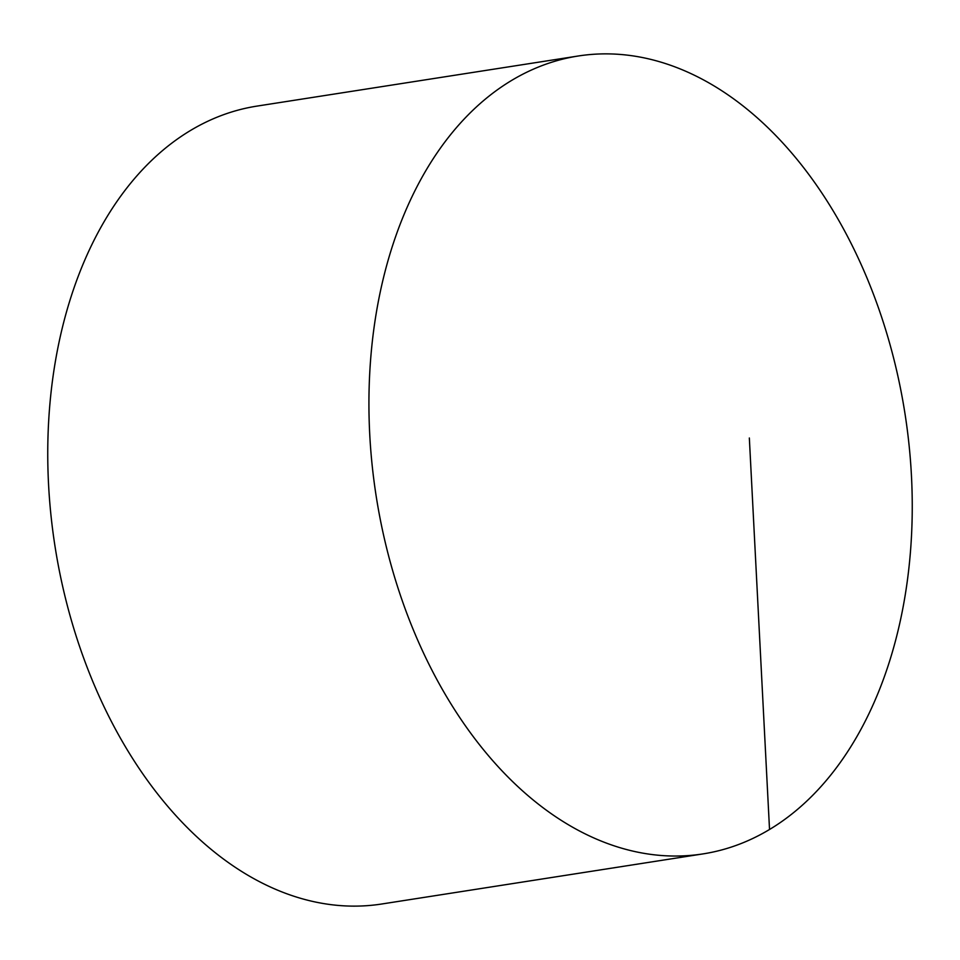 <?xml version="1.0" encoding="UTF-8"?>
<svg xmlns="http://www.w3.org/2000/svg" width="960" height="960" viewBox="0 0 960 960"><rect width="100%" height="100%" fill="white"/><g stroke="black" fill="none" stroke-linecap="round" stroke-linejoin="round"><path stroke-width="1.44" d="M401.556 598.692A403.8 267.564 81.1 0 0 702.804 853.932A403.8 267.564 81.1 0 0 879.624 311.22A403.8 267.564 81.1 0 0 578.364 55.98A403.8 267.564 81.1 0 0 401.556 598.692M578.364 55.98L257.196 106.068A403.8 267.564 81.1 0 0 80.376 648.78A403.8 267.564 81.1 0 0 381.636 904.02L702.804 853.932M749.34 438L769.524 829.416"/></g></svg>
